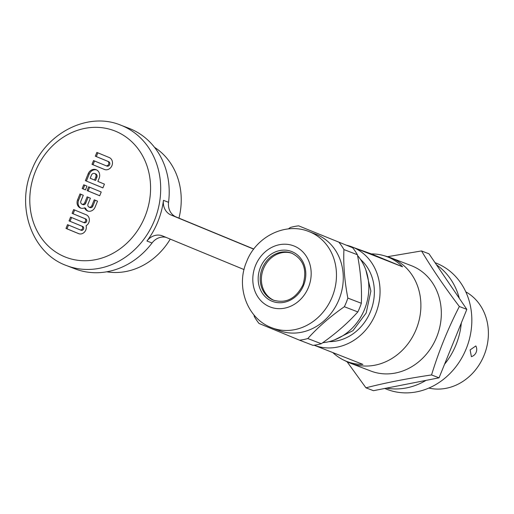 <?xml version="1.0" encoding="UTF-8"?>
<svg xmlns="http://www.w3.org/2000/svg" width="514" height="514" viewBox="0 0 514 514"><rect width="100%" height="100%" fill="white"/><g stroke="black" fill="none" stroke-linecap="round" stroke-linejoin="round"><path stroke-width="0.77" d="M383.457 255.522A56.103 49.068 111 0 1 388.263 257.18A56.103 49.068 111 0 1 402.571 266.792L371.378 253.91A56.103 49.068 111 0 1 383.457 255.522L386.958 256.505A56.444 49.37 111 0 1 390.807 257.777A56.444 49.37 111 0 1 391.796 258.176A56.444 49.37 111 0 1 416.424 328.742A56.444 49.37 111 0 1 350.317 363.16A56.444 49.37 111 0 1 349.327 362.768A56.444 49.37 111 0 1 346.609 361.535L343.346 359.916A56.103 49.068 111 0 1 332.931 352.688M346.738 245.274A52.685 46.074 111 0 1 348.396 245.705A52.685 46.074 111 0 1 352.906 247.26A52.685 46.074 111 0 1 375.875 313.167A52.685 46.074 111 0 1 314.125 345.222L362.929 364.407A56.103 49.068 111 0 1 346.05 361.143A56.103 49.068 111 0 1 343.346 359.916M371.378 253.91L348.396 245.705M402.571 266.792L352.906 247.26M350.317 363.16L370.755 371.012A56.444 49.37 -69 0 0 436.861 336.599A56.444 49.37 -69 0 0 412.234 266.027A56.444 49.37 -69 0 0 411.245 265.629L390.807 257.777M387.595 256.685L421.519 250.935C432.075 268.661 444.681 287.185 459.343 306.505C448.035 328.523 438.77 351.332 431.548 374.944C407.641 378.439 385.763 382.731 365.936 387.807L347.072 361.76M386.464 388.134L426.016 380.379A67.739 59.238 111 0 1 386.464 388.134L373.434 390.691L365.936 387.807M384.723 388.475L387.145 389.406A67.739 59.238 -69 0 0 466.204 348.781A67.739 59.238 -69 0 0 435.737 262.95L435.05 262.686M436.527 264.851A67.739 59.238 111 0 1 459.323 298.345L429.01 253.813L421.519 250.935M461.315 322.978A67.739 59.238 111 0 1 455.982 344.855A67.739 59.238 111 0 1 444.565 364.227L466.834 309.383L459.323 298.345M253.8 249.027L176.193 216.992A15.054 13.165 111 0 1 168.56 202.304L163.452 200.344A75.262 65.824 -69 0 1 157.837 221.772A75.262 65.824 -69 0 1 146.933 241.021A15.054 13.165 -69 0 1 162.321 235.842A15.054 13.165 -69 0 1 162.585 235.945L244.066 269.58M163.452 200.344A15.054 13.165 -69 0 0 171.078 215.025L253.717 249.142M168.56 202.304A75.262 65.824 -69 0 0 129.098 128.359L120.578 125.088A75.262 65.824 111 0 1 154.759 219.651A75.262 65.824 111 0 1 154.431 220.461A75.262 65.824 111 0 1 66.595 265.597L75.108 268.873A75.262 65.824 -69 0 0 152.048 242.981A15.054 13.165 111 0 1 166.016 237.359M465.812 291.862A51.933 45.418 111 0 1 484.085 355.29A51.933 45.418 111 0 1 428.843 388.07M471.402 356.658L470.117 349.925L475.835 345.928A7.524 7.524 0 0 1 471.402 356.658M67.514 224.657L65.985 228.422L78.584 233.619A6.097 5.333 -69 0 0 78.687 233.664A6.097 5.333 -69 0 0 84.482 232.09A6.097 5.333 -69 0 0 86.076 225.723A6.097 5.333 -69 0 0 89.365 219.992A6.097 5.333 -69 0 0 86.223 214.794L73.63 209.596L72.101 213.361L84.694 218.559A2.03 1.78 111 0 1 83.165 222.324L70.572 217.126L69.043 220.892L81.642 226.089A2.03 1.78 111 0 1 80.113 229.854L67.514 224.657M80.004 193.906L77.582 199.869A6.438 5.628 -69 0 0 80.364 207.977A6.438 5.628 -69 0 0 80.473 208.022A6.438 5.628 -69 0 0 84.579 207.829A6.438 5.628 -69 0 0 87.483 210.913A6.438 5.628 -69 0 0 87.592 210.958A6.438 5.628 -69 0 0 95.103 207.103L97.525 201.141L94.242 199.785L91.82 205.741A2.371 2.075 111 0 1 87.984 204.161L90.406 198.198L87.123 196.843L84.701 202.805A2.371 2.075 111 0 1 80.865 201.225L83.287 195.262L80.004 193.906M83.711 184.77L82.182 188.535L85.465 189.891L86.995 186.126L83.711 184.77M88.639 186.807L87.11 190.572L99.703 195.77L101.232 192.005L88.639 186.807M85.382 180.658L88.183 173.751A6.772 5.924 -69 0 1 96.092 169.691A6.772 5.924 -69 0 1 96.208 169.736A6.772 5.924 -69 0 1 99.138 178.274L97.866 181.41L104.432 184.128L102.903 187.893L85.382 180.658L102.916 187.867M92.006 164.339L104.329 169.427A6.438 5.628 -69 0 0 104.438 169.472A6.438 5.628 -69 0 0 111.975 165.547A6.438 5.628 -69 0 0 109.167 157.502L96.85 152.414L95.321 156.179L107.638 161.267A2.371 2.075 111 0 1 105.858 165.662L93.535 160.574L92.006 164.339L104.817 169.601M68.529 225.074L67.006 228.814L79.053 233.786M65.985 228.422L67.006 228.814M80.184 229.88L81.135 230.246A2.03 1.78 -69 0 0 82.664 226.481L69.043 220.892M71.587 217.544L70.065 221.283M83.242 222.35L84.193 222.716A2.03 1.78 -69 0 0 85.722 218.951L72.101 213.361M74.646 210.014L73.123 213.753M81.013 194.324L78.603 200.261A6.438 5.628 111 0 0 81 208.189M82.915 204.604A2.371 2.075 -69 0 0 85.722 203.197L88.132 197.26M90.034 207.54A2.371 2.075 -69 0 0 92.841 206.14L95.251 200.203M84.579 207.829L85.6 208.221A6.438 5.628 111 0 0 88.119 211.125M84.72 185.188L83.204 188.927L85.478 189.865M82.182 188.535L83.204 188.927M89.654 187.224L88.132 190.964L99.716 195.744M87.11 190.572L88.132 190.964M96.593 169.916A6.772 5.924 111 0 0 89.205 174.143L86.403 181.05M94.634 173.488L95.655 173.88A2.711 2.371 -69 0 1 95.7 173.899A2.711 2.371 -69 0 1 96.876 177.311L95.598 180.446L94.576 180.054L90.194 178.249L91.473 175.107A2.711 2.371 111 0 1 94.634 173.488A2.711 2.371 111 0 1 94.679 173.501A2.711 2.371 111 0 1 95.848 176.919L94.576 180.054M94.55 160.991L93.028 164.731M105.942 165.694L106.88 166.054A2.371 2.075 -69 0 0 108.666 161.659L95.321 156.179M97.859 152.831L96.343 156.577M106.7 271.803A67.739 59.238 -69 0 0 170.262 239.113M178.962 218.135A67.739 59.238 -69 0 0 154.521 147.338M466.834 309.383L459.343 306.505M426.016 380.379L439.046 377.822L444.565 364.227M439.046 377.822L431.548 374.944M328.999 341.649A46.286 40.484 -69 0 0 370.877 310.591A46.286 40.484 -69 0 0 360.571 259.48M334.434 339.94L352.964 330.663L366.161 313.045L370.877 291.065L365.852 269.953M322.708 342.722A51.554 45.091 -69 0 0 364.548 309.351A51.554 45.091 -69 0 0 357.558 255.535M339.144 242.55A58.326 51.014 111 0 1 343.924 249.566C343.268 264.993 344.579 281.164 347.849 298.094A58.326 51.014 111 0 1 346.243 302.476A58.326 51.014 111 0 1 344.341 306.736C330.2 316.585 318.012 327.193 307.79 338.546A58.326 51.014 111 0 1 299.508 340.172L313 345.357A58.326 51.014 -69 0 0 321.282 343.731C335.424 333.882 347.612 323.274 357.834 311.921A58.326 51.014 -69 0 0 359.736 307.661A58.326 51.014 -69 0 0 361.342 303.279C361.991 287.859 360.68 271.681 357.416 254.751A58.326 51.014 -69 0 0 352.643 247.735L298.673 225.845L352.643 247.735M299.508 340.172L259.03 323.467A58.326 51.014 111 0 1 254.257 316.451L253.98 314.96M272.015 327.836L278.826 330.451A51.554 45.091 -69 0 0 338.996 299.533A51.554 45.091 -69 0 0 315.808 234.204L308.998 231.589A51.554 45.091 111 0 1 332.288 296.662A51.554 45.091 111 0 1 332.185 296.919A51.554 45.091 111 0 1 272.015 327.836C247.125 318.924 235.637 286.761 246.604 261.703C255.978 236.819 285.231 221.849 308.998 231.589M288.36 228.903L290.391 227.471A58.326 51.014 111 0 1 298.673 225.845M357.416 254.751L343.924 249.566M347.849 298.094L361.342 303.279M357.834 311.921L344.341 306.736M307.79 338.546L321.282 343.731M274.225 300.452A25.212 22.051 111 0 1 263.476 268.745A25.212 22.051 111 0 1 292.305 253.402M176.193 216.992L171.078 215.025M146.933 241.021L152.048 242.981M144.929 216.67A67.739 59.238 111 0 1 64.989 256.91A67.739 59.238 111 0 1 35.138 172.132A67.739 59.238 -69 0 1 35.421 171.425A67.739 59.238 111 0 1 115.354 131.154A67.739 59.238 111 0 1 145.224 215.938A67.739 59.238 -69 0 1 144.929 216.67M81.642 226.089L82.664 226.481M84.694 218.559L85.722 218.951M77.582 199.869L78.603 200.261M84.701 202.805L85.722 203.197M91.82 205.741L92.841 206.14M89.205 174.143L88.183 173.751M96.876 177.311L95.848 176.919M107.638 161.267L108.666 161.659M255.522 265.513A32.742 28.63 111 0 1 294.233 246.077A32.742 28.63 111 0 1 308.522 287.204A32.742 28.63 -69 0 1 308.458 287.365A32.742 28.63 111 0 1 269.741 306.8A32.742 28.63 111 0 1 255.458 265.674A32.742 28.63 -69 0 1 255.522 265.513M260.225 267.929A26.715 23.368 111 0 1 260.386 267.524A26.715 23.368 -69 0 1 291.862 251.609A26.715 23.368 -69 0 1 303.755 284.949A26.715 23.368 111 0 1 303.588 285.354A26.715 23.368 -69 0 1 272.118 301.262A26.715 23.368 -69 0 1 260.225 267.929M262.134 268.674A25.212 22.051 -69 0 0 273.628 300.234C286.176 303.665 295.923 298.602 302.874 285.052C307.411 269.946 303.684 259.319 291.714 253.164A25.212 22.051 -69 0 0 262.288 268.282A25.212 22.051 -69 0 0 262.134 268.674M120.578 125.088C87.733 111.487 45.81 133.132 31.849 169.903C15.709 207.046 32.067 253.408 66.595 265.597M81.167 230.259L80.145 229.867M84.225 222.729L83.204 222.337M82.953 204.617L81.932 204.225M90.072 207.56L89.05 207.168M106.918 166.073L105.897 165.675"/></g></svg>
